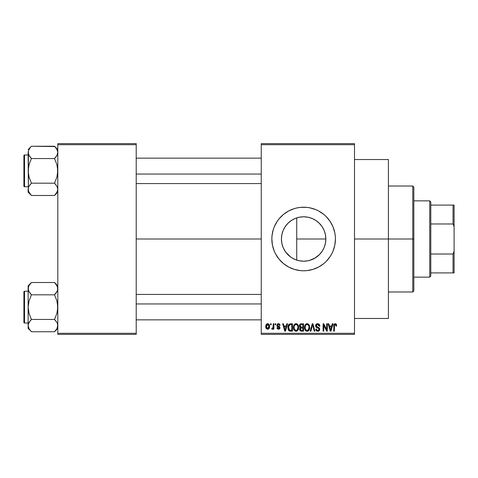 <?xml version="1.0" encoding="UTF-8"?>
<svg xmlns="http://www.w3.org/2000/svg" width="478" height="478" viewBox="0 0 478 478"><rect width="100%" height="100%" fill="white"/><g stroke="black" fill="none" stroke-linecap="round" stroke-linejoin="round"><path stroke-width="0.72" d="M325.363 243.613L325.847 239A22.209 22.209 0 0 1 303.638 261.209A22.209 22.209 0 0 1 281.428 239L281.841 243.266M323.988 247.891L324.144 247.532M320.511 253.442L319.657 254.386M315.594 257.714L309.714 260.361L314.518 258.359L319.453 254.589M303.195 261.203L299.282 260.779L303.572 261.209M290.971 257.242L292.07 257.959M286.758 253.442L289.196 255.873M283.137 247.544L285.39 251.661M281.865 243.392L283.096 247.449M271.851 239.03A31.787 31.787 0 0 0 273.207 248.202M273.225 248.249A31.787 31.787 0 0 0 275.591 253.967M334.815 245.196A31.787 31.787 0 0 0 335.425 239A31.787 31.787 0 0 1 303.638 270.787A31.787 31.787 0 0 1 271.851 239L272.46 245.202L274.27 251.165L275.603 253.985A31.787 31.787 0 0 0 294.394 269.413M275.603 253.985L279.062 259.166L283.472 263.575L288.652 267.035L294.406 269.419A31.787 31.787 0 0 0 312.851 269.425L318.623 267.035L323.803 263.575L326.115 261.478L330.065 256.662L331.672 253.985L333.005 251.165L334.815 245.202L335.425 239L335.269 235.887L334.815 232.798L333.005 226.835L330.065 221.338L326.115 216.522L323.803 214.425L318.623 210.965L315.803 209.633L309.84 207.822L306.751 207.362L300.519 207.362L297.436 207.822L294.406 208.581L288.652 210.965L283.472 214.425L279.062 218.834L277.204 221.338L274.27 226.835L273.219 229.775L272 235.887L271.851 239A31.787 31.787 0 0 1 303.638 207.213A31.787 31.787 0 0 1 335.425 239A31.787 31.787 0 0 0 334.815 232.804M312.881 269.413A31.787 31.787 0 0 0 334.044 248.255M334.062 248.202A31.787 31.787 0 0 0 334.815 245.208M354.497 239L388.405 239L388.405 159.532L388.405 239L354.497 239M136.218 239L261.251 239L136.218 239M281.787 242.997L281.428 239L281.793 234.997M282.88 246.899L282.02 244.097M284.703 250.609L283.388 248.124M290.558 256.949L285.695 252.091M296.719 260.104L295.774 259.769M294.472 259.231L293.51 258.765M299.3 260.785L296.724 260.11L296.724 239L325.847 239L325.494 242.938M309.714 260.361L308.412 260.689M307.689 260.839L307.145 260.928M319.125 254.917L316.227 257.295M323.403 249.134L322.094 251.35M325.219 244.222L324.454 246.726M261.251 143.633L354.497 143.633L261.251 143.633L261.251 144.697L354.497 144.697L354.497 333.303L261.251 333.303L261.251 143.633M261.251 334.367L354.497 334.367L354.497 143.633L354.497 144.697L261.251 144.697L261.251 333.303L354.497 333.303L354.497 334.367L261.251 334.367L261.251 333.303L261.251 334.367M270.5 323.767L270.5 324.831L271.175 324.831L271.175 323.767L270.5 323.767L271.175 323.767L270.5 323.767L270.5 324.831L271.175 324.831L271.175 323.767L271.175 324.831L270.5 324.831L270.5 323.767M275.125 323.767L275.125 324.831L275.8 324.831L275.8 323.767L275.125 323.767L275.8 323.767L275.125 323.767L275.125 324.831L275.8 324.831L275.8 323.767L275.8 324.831L275.125 324.831L275.125 323.767M286.842 323.767L286.262 325.984L283.926 325.984L283.34 323.767L282.635 323.767L284.786 331.188L285.497 331.188L287.547 323.767L286.842 323.767L287.547 323.767L286.842 323.767L286.262 325.984L283.926 325.984L283.34 323.767L282.635 323.767L284.786 331.188L285.497 331.188L287.547 323.767L285.497 331.188L284.786 331.188L282.635 323.767L283.34 323.767M297.961 324.837L296.892 323.851L295.446 323.743L294.095 324.807L293.456 326.773L293.546 328.745L294.4 330.549L295.703 331.26L297.25 330.901L298.105 329.922L298.601 328.033L297.961 324.837L296.025 323.672L294.095 324.807L293.426 327.472C293.307 329.527 294.173 330.794 296.019 331.284C297.908 330.782 298.774 329.485 298.625 327.382L297.961 324.837M309.039 324.837L307.969 323.851L306.523 323.743L305.173 324.807L304.534 326.773L304.623 328.745L305.478 330.549L306.78 331.26L308.328 330.901L309.182 329.922L309.678 328.033L309.039 324.837L307.103 323.672L305.173 324.807L304.504 327.472C304.384 329.527 305.251 330.794 307.097 331.284C308.985 330.782 309.852 329.485 309.702 327.382L309.039 324.837M318.605 323.845L319.913 326.175C319.884 324.664 319.143 323.833 317.679 323.672L316.149 324.269L315.582 325.823L316.155 327.287L318.94 328.637L318.88 329.886L318.025 330.4L316.962 330.173L316.448 328.972L315.773 329.067L316.299 330.639L317.804 331.284L319.214 330.704L319.698 328.882L318.957 327.645L316.567 326.629L316.346 325.291L316.86 324.711L317.954 324.568L318.808 325.046L319.238 326.271L319.913 326.175L319.346 324.413L317.918 323.684M332.306 323.767L331.726 325.984L329.396 325.984L328.81 323.767L328.105 323.767L330.256 331.188L330.967 331.188L333.017 323.767L332.306 323.767L333.017 323.767L332.306 323.767L331.726 325.984L329.396 325.984L328.81 323.767L328.105 323.767L330.256 331.188L330.967 331.188L333.017 323.767L330.967 331.188L330.256 331.188L328.105 323.767L328.81 323.767M294.406 269.419L300.519 270.638L303.638 270.787L306.751 270.638L312.863 269.419M336.679 325.984L336.004 326.08L336.679 325.984L335.819 323.791L334.618 323.791L333.931 324.526L333.692 331.188L334.367 331.188L334.504 324.986L335.425 324.58L336.004 326.08L336.679 325.984L336.339 324.293M326.659 323.767L326.659 329.706L323.821 323.767L323.092 323.767L323.092 331.188L323.767 331.188L323.767 325.237L326.611 331.188L327.334 331.188L327.334 323.767L326.659 323.767L327.334 323.767L326.659 323.767L326.659 329.706L323.821 323.767L323.092 323.767L323.092 331.188L323.767 331.188L323.767 325.237L326.611 331.188L327.334 331.188L327.334 323.767L327.334 331.188L326.611 331.188M312.349 325.805L310.861 331.188L310.156 331.188L312.271 323.767L310.156 331.188L310.861 331.188L312.642 324.634L314.231 331.188L314.93 331.188L312.929 323.767L312.271 323.767L312.929 323.767L312.271 323.767L310.156 331.188L310.861 331.188L312.642 324.634L314.231 331.188L314.93 331.188L312.929 323.767L314.93 331.188L314.231 331.188L312.773 325.219M301.236 323.773L300.22 324.06L299.509 325.1L299.592 327L300.321 327.765L299.682 328.661L299.712 330.053L300.71 331.093L303.542 331.188L303.542 323.767L301.451 323.767C300.094 323.827 299.413 324.55 299.395 325.948L300.321 327.765L299.592 329.318L301.445 331.188L303.542 331.188L303.542 323.767L303.542 331.188L301.254 331.182M290.487 323.767L288.987 324.239L288.276 325.351L288.103 329.115L289.274 330.943L292.464 331.188L292.464 323.767L290.487 323.767C288.61 324.156 287.756 325.41 287.935 327.52L289.507 331.051L292.464 331.188L292.464 323.767L292.464 331.188M280.132 325.404L279.457 325.5L280.132 325.404L278.489 323.672L277.282 324.168L277.031 326.259L279.361 327.83L278.489 328.488L277.628 327.621L276.953 327.717L277.395 328.84L279.116 329.163L280.012 328.028L279.534 326.588L277.569 325.542L277.79 324.658L278.441 324.442L279.176 324.747L279.457 325.5L280.132 325.404L279.672 324.174L278.656 323.678M273.195 323.767L273.069 327.669L272.633 328.255L271.946 328.201L271.749 328.972L272.556 329.234L273.195 328.302L273.195 329.163L273.87 329.163L273.87 323.767L273.195 323.767L273.87 323.767L273.195 323.767L273.069 327.669L271.946 328.201L271.749 328.972L272.394 329.258L273.195 328.302L273.195 329.163L273.87 329.163L273.87 323.767L273.87 329.163L273.195 329.163M267.656 323.672L266.132 324.658L265.78 326.522L266.288 328.511L267.656 329.258L269.168 328.296L269.538 326.468L269.168 324.64L267.656 323.672C266.276 324.024 265.649 324.974 265.78 326.522C265.684 328.016 266.306 328.93 267.656 329.258C269.024 328.918 269.652 327.986 269.538 326.468C269.646 324.95 269.018 324.018 267.656 323.672L267.537 323.678M325.494 235.068L325.847 239L325.416 243.332L324.156 247.496L322.1 251.338L319.34 254.702L315.976 257.469L312.134 259.518L307.969 260.785L303.638 261.209L299.306 260.785L295.135 259.518L291.299 257.469L287.929 254.702L285.169 251.338L283.119 247.496L281.853 243.332L281.428 239L281.853 234.668L283.119 230.504L285.169 226.662L287.929 223.298L291.299 220.531L295.135 218.482L299.306 217.215L303.638 216.791L307.969 217.215L312.134 218.482L315.976 220.531L319.34 223.298L322.1 226.662L324.156 230.504L325.416 234.668L325.847 239L325.363 234.393M324.257 230.755L325.225 233.79M319.651 223.614L322.094 226.644L323.988 230.115M324.144 230.468L322.094 226.644L319.131 223.089M316.717 221.051L316.233 220.705M308.406 217.311L312.182 218.5L315.594 220.286M312.158 218.488L309.696 217.633M303.936 216.791L307.689 217.161M295.159 218.47L299.27 217.221L303.183 216.797M301.869 216.863L299.288 217.221M295.093 218.5L294.484 218.763M295.768 218.231L296.719 217.896M285.39 226.333L287.953 223.274L290.971 220.752M292.07 220.041L293.504 219.235M283.394 229.864L284.709 227.379M282.014 233.915L282.874 231.107M57.808 334.367L136.218 334.367L136.218 333.303L57.808 333.303L57.808 144.697L136.218 144.697L136.218 333.303L136.218 143.633L57.808 143.633L136.218 143.633L136.218 144.697L57.808 144.697L57.808 143.633L57.808 333.303L136.218 333.303L136.218 334.367L57.808 334.367L57.808 333.303L57.808 334.367M388.405 318.468L388.405 239L388.405 318.468L354.497 318.468M334.815 232.792A31.787 31.787 0 0 0 334.062 229.799M334.044 229.745A31.787 31.787 0 0 0 312.881 208.587M312.851 208.575A31.787 31.787 0 0 0 294.424 208.575M294.394 208.587A31.787 31.787 0 0 0 275.609 223.997M275.591 224.033A31.787 31.787 0 0 0 273.225 229.751M273.207 229.799A31.787 31.787 0 0 0 271.851 238.97M335.186 235.11L334.959 233.569M315.803 209.633L314.847 209.256M283.472 214.425L281.16 216.522M274.27 226.835L273.709 228.293M291.472 268.367L292.136 268.636M323.803 263.575L326.115 261.478M334.959 244.431L335.186 242.89M281.709 235.481L281.428 239A22.209 22.209 0 0 1 303.638 216.791A22.209 22.209 0 0 1 325.847 239L296.724 239L296.724 260.11M285.701 225.903L283.884 228.848M289.22 222.109L286.77 224.546M293.516 219.229L290.57 221.045M324.46 231.274L324.168 230.533M335.305 324.55L335.992 325.835M335.944 325.428L335.873 325.118M334.558 324.879L335.186 324.538L334.391 325.458M334.367 326.092L334.367 331.188L333.692 331.188L334.367 331.188M336.273 324.198L335.215 323.672C334.032 323.97 333.525 324.801 333.692 326.151L333.692 325.942M333.698 325.739L333.925 324.544M333.931 324.526L334.427 323.899M334.618 323.791L335.215 323.672M330.459 329.975L329.623 326.85L331.499 326.85L330.561 330.412L330.179 328.888L330.513 330.196M330.28 329.27L329.623 326.85L331.499 326.85L330.561 330.412M323.767 331.188L323.092 331.188L323.092 323.767L323.821 323.767M318.27 324.664L317.619 324.538L319.238 326.271L319.913 326.175L319.238 326.271L319.125 325.626M319.119 325.614L318.808 325.046M316.645 324.861L316.257 325.811L317.356 324.556M317.362 327.03L317.93 327.209L316.257 325.811L316.4 326.414M315.773 329.067L316.448 328.972L315.773 329.067C315.815 330.418 316.496 331.152 317.804 331.284C319.035 331.182 319.674 330.501 319.722 329.252L317.703 327.143M318.306 327.334L317.936 327.215M319.453 328.177L319.609 328.523M319.621 328.553L319.698 328.876M319.698 329.641L319.609 330.023M319.597 330.047L319.22 330.698M318.718 331.087L318.193 331.248M316.98 331.135L316.615 330.925M315.904 329.904L315.809 329.497M317.517 330.394L316.478 329.246M318.88 329.88L319.047 329.223L318.025 330.4M319.047 329.223L318.605 328.284M317.679 323.672C316.358 323.761 315.653 324.478 315.582 325.823L316.603 327.591L318.838 328.47L317.595 327.926M315.821 326.868L315.594 326.092M315.904 324.604L316.8 323.827M316.161 324.257L316.466 324.006M316.848 323.809L317.255 323.702M319.346 324.413L319.011 324.084M309.32 325.369L309.547 326.032M309.678 328.063L309.601 328.655M309.469 329.211L309.35 329.557M308.585 330.692L307.987 331.093M307.748 331.188L307.432 331.26M305.884 330.901L306.362 331.152M304.623 328.745L304.57 328.434M304.504 327.472L304.51 327.119M304.534 326.779L304.641 326.098M304.85 325.422L305 325.106M305.084 324.956L305.346 324.562M305.98 323.982L306.798 323.69M308.226 323.988L308.68 324.365M308.238 323.994L308.686 324.371M307.402 323.69L307.103 323.672M304.51 327.789L304.528 328.111M304.821 329.45L305.054 329.951M306.679 330.358L305.466 329.169L305.179 327.49C305.054 325.912 305.699 324.926 307.109 324.538C308.483 324.903 309.123 325.841 309.033 327.364L308.238 329.951L309.033 327.364C309.182 329.001 308.537 330.017 307.097 330.418L306.087 330.047L305.466 329.169L306.553 330.316M306.392 324.705L306.984 324.544M308.268 325.046L307.109 324.538L308.041 324.849M308.041 330.119L307.223 330.412M305.179 327.49L305.245 328.344L305.179 327.49M305.4 325.93L305.185 327.245L305.556 325.578M309.033 327.364L309.009 326.892L309.033 327.364M300.304 330.89L299.873 330.394M299.712 330.059L299.622 329.695M300.232 327.836L299.395 325.948M299.407 325.733L299.515 325.088M299.903 324.347L299.67 324.705M301.534 327.239L302.867 327.239L302.867 324.634L301.433 324.634L302.867 324.634L302.867 327.239L301.534 327.239L300.07 325.942L300.74 324.729L300.088 326.223L300.74 324.729L301.433 324.634L300.907 324.676M301.421 330.316L300.262 329.199L300.895 328.177L302.867 328.105L302.867 330.316L301.391 330.31M300.262 329.199L300.298 328.846M300.895 328.177L301.6 328.105L300.895 328.177M300.489 328.44L300.274 329.037M300.465 326.958L300.973 327.191L300.088 326.223M301.6 328.105L302.867 328.105L302.867 330.316L301.69 330.316M298.242 325.369L298.469 326.032M298.559 326.492L298.619 327.048M298.601 328.045L298.523 328.655M298.392 329.211L298.272 329.557M298.236 329.641L297.937 330.19M297.507 330.692L296.91 331.093M296.671 331.188L296.354 331.26M293.45 328.111L293.492 328.434M293.426 327.472L293.432 327.119M293.773 325.422L293.922 325.106M294.908 323.982L295.721 323.69M296.025 323.672L296.593 323.743M297.161 323.994L297.609 324.371M298.266 325.428L298.129 325.124M293.743 329.45L293.976 329.951M294.639 329.647L296.019 330.418L294.388 329.169L294.101 327.49C293.976 325.912 294.621 324.926 296.031 324.538C297.406 324.903 298.045 325.841 297.955 327.364L297.161 329.951L297.955 327.364C298.105 329.001 297.459 330.017 296.019 330.418L294.645 329.653M295.314 324.705L295.906 324.544M297.191 325.046L296.151 324.544L296.963 324.849M296.515 330.34L296.145 330.412M294.101 327.49L294.287 326.032L294.101 327.49M294.323 325.93L294.478 325.578M297.955 327.364L297.931 326.892L297.955 327.364M297.74 325.936L297.931 326.892M289.387 330.997L290.343 331.182M289.053 330.794L288.7 330.435M288.443 330.023L288.234 329.545M288.228 329.527L288.103 329.109M287.995 328.529L287.947 328.039M288.288 325.333L288.413 325.034M288.993 324.233L290.152 323.785M289.094 329.671L289.632 330.173L288.61 327.526L288.879 325.715L290.576 324.634L291.789 324.634L291.789 330.316L289.471 330.077L288.784 329.001L288.61 327.526L288.658 328.368M289.304 325.022L288.61 327.526L288.784 326.02M288.879 325.715L289.423 324.921M290.176 324.658L291.789 324.634L291.789 330.316L290.594 330.316M288.622 327.066L288.646 328.272M289.124 325.231L289.578 324.825M284.816 329.27L284.153 326.85L286.029 326.85L285.091 330.412L284.153 326.85L286.029 326.85L285.091 330.412L284.966 329.844M285.229 329.706L285.157 330.059M279.319 323.875L279.666 324.174L279.319 323.875M278.847 324.514L279.373 325.094M279.343 325.028L279.116 324.687M277.545 325.106L278.094 324.49M276.953 327.717L277.628 327.621L276.953 327.717L278.513 329.258L280.036 327.723L277.706 325.769M278.973 326.283L279.409 326.498M279.941 328.32L279.773 328.655M277.085 328.32L277.001 328.022M277.628 327.621L278.489 328.488L277.7 327.956M278.286 328.47L278.794 328.464M279.361 327.83L278.489 328.488L279.361 327.83L278.375 327.077L279.307 327.579M278.572 327.143L277.79 326.868M278.489 323.672L276.858 325.416L278.375 327.077M277.031 326.265L276.911 325.93M277.449 324.006L278.154 323.696M271.749 328.972L272.394 329.258L271.749 328.972L271.946 328.201L272.633 328.255M271.946 328.201L273.069 327.669L273.195 326.564M272.305 328.29L273.028 327.806M267.889 323.69L268.337 323.821M269.347 325.07L269.461 325.536M269.138 328.356L268.899 328.685M266.772 328.995L266.282 328.505M266.162 328.32L265.995 327.956M265.834 327.316L265.786 326.755M266.909 323.851L267.417 323.69M267.322 324.502L267.638 324.442L267.322 324.502M268.863 326.468L267.758 328.488L266.461 326.797L267.638 324.442L268.851 326.139L268.487 328.022L268.863 326.468M266.497 327.125L266.461 326.797M267.071 328.272L266.796 327.974M266.563 325.5L266.664 325.195M266.461 326.145L266.497 325.823M268.815 325.781L268.696 325.303M268.642 325.177L268.851 326.139M330.872 329.007L330.776 329.36M308.633 325.524L309.009 326.892M290.349 330.316L289.746 330.22M285.402 329.007L285.312 329.36M266.67 327.759L266.563 327.448M412.777 239L412.777 291.98L412.777 239L388.405 239L412.777 239L412.777 186.02L412.777 239L413.834 239L412.777 239M413.834 290.923L413.834 239L413.834 290.923L412.777 291.98L388.405 291.98M296.724 217.89L296.724 239L296.724 217.89M413.834 187.077L413.834 239L413.834 187.077L412.777 186.02L388.405 186.02M57.235 191.821L54.51 195.49L56.882 192.509L54.51 195.49L31.44 195.49L29.068 192.514L28.136 189.336L28.375 187.74L29.056 186.175L31.44 183.182L29.056 177.201L28.136 170.867L29.062 164.528L31.44 158.553L29.068 155.577L28.136 152.398L28.375 153.994L28.375 150.803L30.108 147.714L28.375 150.803L28.136 152.398L28.381 190.943M54.803 146.543L31.44 146.244L28.136 149.542L31.44 146.244L54.51 146.244L55.836 147.708L57.563 150.779L57.808 152.398L57.264 154.824L55.836 157.083L56.882 155.571L54.51 158.553L31.44 158.553L54.51 158.553L55.836 157.089L54.51 158.553L56.888 164.534L57.808 170.867L56.882 177.207L54.51 183.182L56.876 186.157L57.808 189.336L56.888 192.497L54.51 195.49L57.808 192.192L54.51 195.49L31.44 195.49L28.686 191.762M31.44 146.244L30.108 147.708L31.44 146.244M24.533 186.761A0.633 0.633 0 0 1 23.9 186.127L23.9 155.607A0.633 0.633 0 0 1 24.533 154.974L28.136 154.974L24.533 154.974L24.533 186.761L28.136 186.761L24.533 186.761L24.533 154.974A0.633 0.633 0 0 0 23.9 155.607L23.9 186.127A0.633 0.633 0 0 0 24.533 186.761M57.808 152.488L57.563 150.779L57.808 152.398L56.882 155.571M31.44 183.182L29.062 186.169L31.44 183.182L30.108 184.645L31.44 183.182L54.51 183.182L31.44 183.182L29.056 177.201L28.136 170.867L29.062 164.528L31.44 158.553L28.728 154.92M54.51 158.553L55.836 157.089L54.51 158.553L56.888 164.534L57.569 167.664L57.563 174.088L56.882 177.207L54.51 183.182L56.876 186.157L57.808 189.336L57.569 187.729L57.808 189.336L57.264 191.762M28.716 186.844L30.108 184.645M28.375 153.994L28.381 187.717M31.148 195.197L28.136 192.192L28.136 189.246M30.024 156.981L31.44 158.553M57.808 149.542L54.51 146.244L56.876 149.22L57.808 152.398M57.563 154.018L57.235 154.89M55.836 157.089L56.876 155.577M55.92 184.753L54.51 183.182M136.218 174.052L261.251 174.052L136.218 174.052M261.251 303.948L136.218 303.948L261.251 303.948M429.728 200.856L430.792 201.913L430.792 205.092L430.792 201.913L429.728 200.856L413.834 200.856L429.728 200.856L429.728 277.144L413.834 277.144L429.728 277.144L429.728 200.856M430.792 276.087L429.728 277.144L430.792 276.087L430.792 272.908L430.792 276.087M430.792 223.979L430.792 254.021L430.792 205.092L430.792 223.979L453.042 223.979L454.1 226.829L454.1 251.171L453.042 254.021L430.792 254.021L430.792 272.908L430.792 254.021L453.042 254.021L453.042 272.908L454.1 272.908L454.1 251.171L454.1 272.908L453.042 272.908L453.042 254.021L454.1 251.171L454.1 205.092L430.792 205.092L453.042 205.092L453.042 223.979L453.042 205.092L454.1 205.092L454.1 226.829L453.042 223.979L430.792 223.979M430.792 272.908L453.042 272.908L430.792 272.908M23.9 155.9L23.9 157.095M23.9 184.639L23.9 185.834M57.264 186.91L57.563 187.717M57.808 325.608L56.882 328.774L54.51 331.756L56.882 328.774L57.569 327.197L57.569 323.994L57.808 325.602M31.118 331.433L31.44 331.756L54.51 331.756L57.808 328.458L54.51 331.756L31.44 331.756L29.068 328.78L28.136 325.602L28.375 324.006L29.056 322.441L31.44 319.447L29.056 313.466L28.136 307.133L29.062 300.793L31.44 294.818L29.068 291.843L28.136 288.664L28.381 290.271L28.375 287.069L29.056 285.503L31.44 282.51L29.062 285.491L31.44 282.51L54.51 282.51L31.44 282.51L28.136 285.808L31.44 282.51L29.062 285.491M28.716 286.173L29.056 285.503M24.533 323.026A0.633 0.633 0 0 1 23.9 322.393L23.9 291.873A0.633 0.633 0 0 1 24.533 291.239L28.136 291.239L24.533 291.239L24.533 323.026L28.136 323.026L24.533 323.026L24.533 291.239A0.633 0.633 0 0 0 23.9 291.873L23.9 322.393A0.633 0.633 0 0 0 24.533 323.026M54.803 282.803L56.876 285.486L57.808 288.664L57.563 287.045L57.569 290.26L55.836 293.349L56.876 291.843L54.51 294.818L55.836 293.355L54.51 294.818L31.44 294.818L54.51 294.818L56.888 300.799L57.808 307.133L56.882 313.472L54.51 319.447L31.44 319.447L54.51 319.447L56.876 322.423L57.569 323.994L56.882 322.429L57.563 323.982M28.686 286.238L28.136 288.664L28.136 328.458L28.136 325.602L29.092 328.828M28.674 291.066L28.136 288.664L28.136 325.602L28.375 324.006L30.108 320.917L29.062 322.429M57.235 291.156L54.51 294.818L56.888 300.799L57.569 303.93L57.563 310.353L56.882 313.472L54.51 319.447L56.876 322.423M31.44 319.447L30.108 320.911L31.44 319.447L30.108 320.911L31.44 319.447L29.056 313.466L28.136 307.133L29.062 300.793L31.44 294.818L28.728 291.186M28.381 323.982L28.716 323.11M54.51 331.756L55.836 330.292L54.51 331.756M28.136 285.808L28.136 288.664L28.136 285.808M28.136 325.512L28.136 328.458L30.168 330.364M29.056 328.762L30.108 330.286M30.024 293.247L31.44 294.818M30.108 320.911L29.068 322.423M57.808 288.754L57.563 290.283M57.808 285.808L54.51 282.51L57.264 286.238M57.808 288.664L57.569 287.057M55.92 321.019L54.51 319.447M57.217 323.08L56.888 322.441M23.9 292.166L23.9 293.361M23.9 320.905L23.9 322.1M54.51 294.818L55.836 293.355M28.686 291.09L28.381 290.283M354.497 159.532L388.405 159.532M136.218 158.152L261.251 158.152M136.218 183.582L261.251 183.582M261.251 319.848L136.218 319.848M261.251 294.418L136.218 294.418"/></g></svg>
